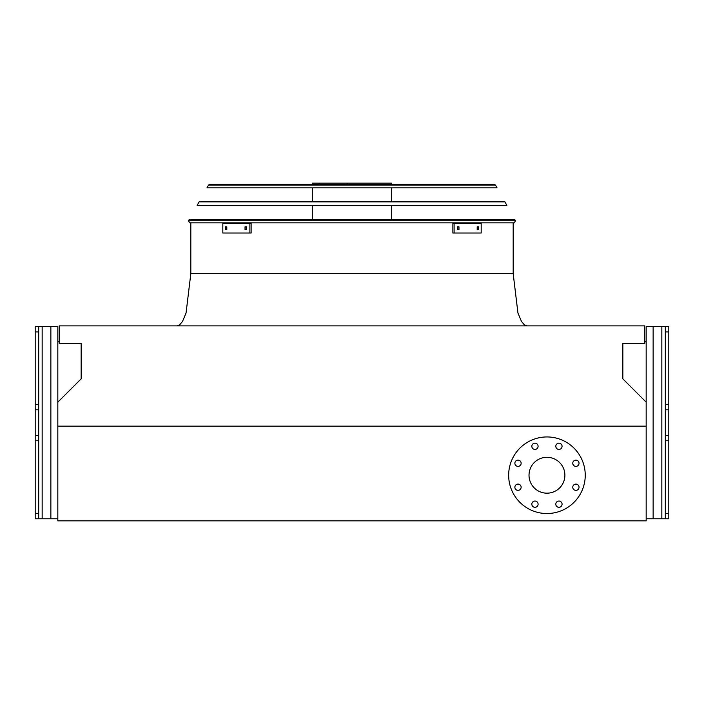 <?xml version="1.0" encoding="UTF-8"?>
<svg xmlns="http://www.w3.org/2000/svg" width="704" height="704" viewBox="0 0 704 704"><rect width="100%" height="100%" fill="white"/><g stroke="black" fill="none" stroke-linecap="round" stroke-linejoin="round"><path stroke-width="1.06" d="M57.825 402.178L57.825 520.846L646.175 520.846L646.175 402.178L622.846 378.858L622.846 343.464L644.776 343.464L644.776 325.89L59.224 325.89L59.224 343.464L81.154 343.464L81.154 378.858L57.825 402.178L57.825 326.621L50.864 326.621L50.864 518.786L57.825 518.786M646.175 426.149L57.825 426.149M529.021 475.235A17.926 17.926 0 0 1 555.922 459.712A17.926 17.926 0 0 1 555.922 490.767A17.926 17.926 0 0 1 529.021 475.235M521.136 463.25A3.133 3.133 0 0 0 516.437 460.539A3.133 3.133 0 0 0 516.437 465.96A3.133 3.133 0 0 0 521.136 463.25M521.136 487.23A3.133 3.133 0 0 0 516.437 484.519A3.133 3.133 0 0 0 516.437 489.94A3.133 3.133 0 0 0 521.136 487.23M538.094 504.187A3.133 3.133 0 0 0 533.394 501.468A3.133 3.133 0 0 0 533.394 506.898A3.133 3.133 0 0 0 538.094 504.187M562.074 504.187A3.133 3.133 0 0 0 557.374 501.468A3.133 3.133 0 0 0 557.374 506.898A3.133 3.133 0 0 0 562.074 504.187M579.031 487.23A3.133 3.133 0 0 0 574.332 484.519A3.133 3.133 0 0 0 574.332 489.94A3.133 3.133 0 0 0 579.031 487.23M579.031 463.25A3.133 3.133 0 0 0 574.332 460.539A3.133 3.133 0 0 0 574.332 465.96A3.133 3.133 0 0 0 579.031 463.25M562.074 446.292A3.133 3.133 0 0 0 557.374 443.582A3.133 3.133 0 0 0 557.374 449.002A3.133 3.133 0 0 0 562.074 446.292M538.094 446.292A3.133 3.133 0 0 0 533.394 443.582A3.133 3.133 0 0 0 533.394 449.002A3.133 3.133 0 0 0 538.094 446.292M508.658 475.235A38.298 38.298 0 0 1 566.104 442.077A38.298 38.298 0 0 1 566.104 508.402A38.298 38.298 0 0 1 508.658 475.235M57.825 341.73L59.224 341.73M644.776 341.73L646.175 341.73M668.8 326.621L665.315 326.621L668.8 326.621L668.8 331.91L665.315 331.91L665.315 326.621L646.175 326.621L646.175 402.178M668.8 331.91L668.8 518.786L646.175 518.786M665.315 331.91L665.315 404.642L668.8 404.642M665.315 518.786L665.315 513.498L668.8 513.498M668.8 440.766L665.315 440.766L665.315 513.498M665.315 440.766L665.315 435.618L668.8 435.618M668.8 409.798L665.315 409.798L665.315 435.618M665.315 409.798L665.315 404.642M38.685 518.786L35.2 518.786L35.2 326.621L38.685 326.621L38.685 518.786L50.864 518.786M35.2 326.621L50.864 326.621M188.496 220.766L189.71 222.842L188.496 220.766L189.288 219.358L514.712 219.358L515.504 220.766L514.29 222.842L189.71 222.842L188.496 220.766L515.504 220.766L514.29 222.842L515.504 220.766M312.312 184.378L312.312 183.154L391.688 183.154L391.688 184.378M347.248 183.154L347.248 184.378M319.053 183.154L319.053 184.378M245.027 226.846L246.629 226.846L246.629 229.636L245.027 229.636L245.027 226.846M225.456 226.846L226.811 226.846L226.811 229.636L225.456 229.636L225.456 226.846M249.894 223.45L222.816 223.45L222.816 233.024L251.134 233.024L251.134 223.45L249.894 223.45L249.894 233.024M246.259 226.846L246.259 229.636M226.697 226.846L226.697 229.636M477.189 226.846L478.544 226.846L478.544 229.636L477.189 229.636L477.189 226.846M457.371 226.846L458.973 226.846L458.973 229.636L457.371 229.636L457.371 226.846M454.106 233.024L481.184 233.024L481.184 223.45L454.106 223.45L454.106 233.024L452.866 233.024L452.866 223.45L454.106 223.45M477.303 229.636L477.303 226.846M457.741 229.636L457.741 226.846M506.854 205.348L197.146 205.348L199.1 201.872L504.9 201.872L506.854 205.348M495.484 185.082L494.27 184.378L495.484 185.082L497.033 187.854L206.967 187.854L208.516 185.082L209.73 184.378L494.27 184.378L495.484 185.082L208.516 185.082L209.73 184.378L208.516 185.082M492.994 184.378L211.006 184.378M190.819 222.842L190.819 273.671L513.181 273.671L284.935 273.671M176.889 325.89L179.634 324.87L182.53 321.42L186.067 312.954L190.819 273.671L192.799 273.671M653.136 326.621L653.136 518.786M661.839 326.621L661.839 518.786M42.161 326.621L42.161 518.786M35.2 404.642L38.685 404.642M38.685 331.91L35.2 331.91M35.2 513.498L38.685 513.498M38.685 440.766L35.2 440.766M35.2 435.618L38.685 435.618M38.685 409.798L35.2 409.798M513.181 222.842L513.181 273.671L517.933 312.954L521.47 321.42L524.366 324.87L527.111 325.89M391.688 219.358L391.688 205.348M391.688 201.872L391.688 187.854M312.312 219.358L312.312 205.348M312.312 201.872L312.312 187.854"/></g></svg>

